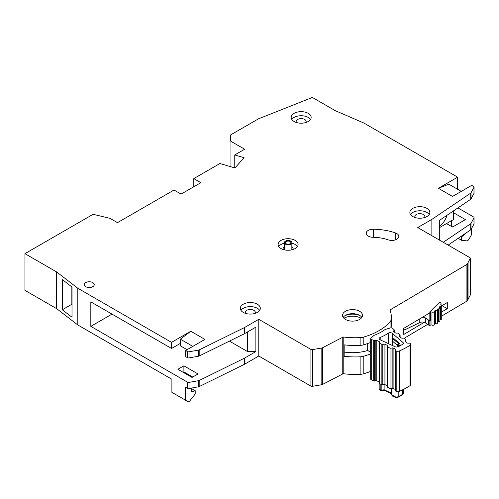 <?xml version="1.0" encoding="UTF-8"?>
<svg xmlns="http://www.w3.org/2000/svg" width="499" height="499" viewBox="0 0 499 499"><rect width="100%" height="100%" fill="white"/><g stroke="black" fill="none" stroke-linecap="round" stroke-linejoin="round"><path stroke-width="0.75" d="M290.749 241.123A3.749 2.164 180 0 1 291.846 242.651A3.749 2.164 180 0 1 289.532 244.653A3.749 2.164 180 0 1 285.453 244.179A3.749 2.164 180 0 1 284.355 242.651A3.749 2.164 180 0 1 286.669 240.655A3.749 2.164 180 0 1 290.749 241.123M286.158 243.774A2.745 1.584 180 0 1 285.353 242.651A2.745 1.584 180 0 1 287.05 241.185A2.745 1.584 180 0 1 290.044 241.528A2.745 1.584 180 0 1 290.848 242.651A2.745 1.584 180 0 1 289.152 244.117A2.745 1.584 180 0 1 286.158 243.774M439.6 307.446L439.6 306.848A0.998 0.574 180 0 1 440.399 306.505A1.497 0.867 180 0 0 441.727 305.644A1.497 0.867 180 0 0 441.378 305.089A1.497 0.867 180 0 0 441.172 304.97A0.998 0.574 180 0 1 441.041 304.895A0.998 0.574 180 0 1 440.804 304.527A0.998 0.574 180 0 1 440.817 304.434A17.484 10.092 180 0 0 441.041 302.899L441.041 302.899A0.998 0.574 0 0 0 440.804 302.525A0.998 0.574 0 0 0 440.48 302.382A0.998 0.574 180 0 0 439.214 302.612L429.832 311.825L429.832 319.984L430.531 320.246A17.484 10.092 180 0 1 429.845 320.408A0.998 0.574 180 0 1 428.722 320.239L425.41 317.963A3.998 2.308 0 0 0 422.647 317.146M429.845 320.408L429.845 325.304A0.998 0.574 180 0 1 428.722 325.136L425.41 322.859A3.998 2.308 0 0 0 419.784 322.572L406.005 329.253A4.996 2.882 180 0 1 403.76 329.87M440.399 306.505L440.399 319.553A1.497 0.867 0 0 0 441.727 318.693L441.727 305.644M440.399 319.553A0.998 0.574 0 0 0 439.95 319.653M438.39 321.924A1.497 0.867 0 0 0 439.95 321.063L439.95 308.008A1.497 0.867 180 0 1 438.39 308.875L438.39 321.924A0.998 0.574 0 0 0 437.467 322.229M435.608 323.782A1.497 0.867 0 0 0 437.467 322.94L437.467 309.891A1.497 0.867 180 0 1 435.608 310.734L435.608 323.782A0.998 0.574 0 0 0 434.373 324.306M430.531 320.246L430.531 312.087A17.484 10.092 0 0 0 430.949 311.981A0.998 0.574 180 0 1 431.972 312.043L431.972 325.092A1.497 0.867 0 0 0 433.544 325.18A1.497 0.867 0 0 0 434.373 324.406A1.497 0.867 0 0 0 434.373 324.369L434.373 311.388M431.972 325.092A0.998 0.574 0 0 0 430.949 325.03L430.949 311.981M429.845 325.304A17.484 10.092 0 0 0 430.949 325.03M430.531 312.087L429.832 311.825M431.972 312.043A1.497 0.867 180 0 0 433.544 312.125A1.497 0.867 180 0 0 434.373 311.351A1.497 0.867 180 0 0 434.373 311.314A0.998 0.574 180 0 1 434.367 311.289A0.998 0.574 180 0 1 435.608 310.734M438.39 308.875A0.998 0.574 180 0 0 437.349 309.449A0.998 0.574 180 0 0 437.392 309.63A1.497 0.867 180 0 1 437.467 309.891M439.6 306.848A17.484 10.092 180 0 1 439.544 306.916A0.998 0.574 180 0 0 439.457 307.153A0.998 0.574 180 0 0 439.656 307.496A1.497 0.867 180 0 1 439.95 308.008M343.923 318.293A11.988 6.924 180 0 1 361.133 318.293M344.821 315.767A11.988 6.924 180 0 1 360.234 315.767M344.173 352.051A31.468 18.17 0 0 0 367.669 350.46L367.669 343.543M395.564 389.613A0.998 0.574 0 0 0 395.47 389.544A0.998 0.574 0 0 0 395.358 389.488L393.112 388.44A0.998 0.574 0 0 0 392.158 388.341L390.979 388.578L390.979 348.196L392.158 347.965A0.998 0.574 180 0 1 393.112 348.059L395.358 349.107A0.998 0.574 180 0 1 395.47 349.163A0.998 0.574 180 0 1 395.732 349.556A0.998 0.574 180 0 1 395.726 349.624L395.576 350.342A0.998 0.574 180 0 0 395.564 350.41A0.998 0.574 180 0 0 395.938 350.859L396.187 350.972A2.495 1.441 180 0 0 399.262 351.003A77.426 44.704 0 0 0 410.01 345.308A2.495 1.441 180 0 0 410.652 344.341A2.495 1.441 180 0 0 410.228 343.537L410.047 343.387A0.998 0.574 180 0 0 409.186 343.131L407.939 343.156A0.998 0.574 180 0 1 407.072 342.9L405.462 341.522A0.998 0.574 180 0 1 405.294 341.197A0.998 0.574 180 0 1 405.375 340.96L405.887 340.306A0.998 0.574 180 0 0 405.968 340.069A0.998 0.574 180 0 0 405.799 339.744L404.19 338.366A0.998 0.574 180 0 0 403.317 338.11L402.082 338.141A0.998 0.574 180 0 1 401.208 337.885L399.605 336.501A0.998 0.574 180 0 1 399.437 336.176A0.998 0.574 180 0 1 399.524 335.946L400.023 335.278A0.998 0.574 180 0 0 400.111 335.047A0.998 0.574 180 0 0 399.936 334.729L398.321 333.338A0.998 0.574 180 0 0 397.46 333.089L396.212 333.114A0.998 0.574 180 0 1 395.345 332.858L393.73 331.473A0.998 0.574 180 0 1 393.561 331.155A0.998 0.574 180 0 1 393.649 330.918L394.154 330.257A0.998 0.574 180 0 0 394.241 330.026A0.998 0.574 180 0 0 394.073 329.702L392.314 328.199A1.497 0.867 0 0 0 392.177 328.099A1.497 0.867 0 0 0 390.386 327.912L385.128 329.477A40.75 23.528 180 0 1 374.088 335.328L370.932 338.216A1.497 0.867 0 0 0 370.701 338.678A1.497 0.867 0 0 0 371.256 339.351L373.701 340.493A0.998 0.574 180 0 0 374.655 340.586L375.834 340.349A0.998 0.574 180 0 1 376.789 340.449L379.034 341.497A0.998 0.574 180 0 1 379.146 341.553A0.998 0.574 180 0 1 379.408 341.946A0.998 0.574 180 0 1 379.402 342.015L379.252 342.732A0.998 0.574 180 0 0 379.24 342.801L379.24 383.176A0.998 0.574 0 0 0 379.614 383.625L381.866 384.679A0.998 0.574 0 0 0 382.814 384.773L382.814 344.397A0.998 0.574 180 0 1 381.866 344.298L379.614 343.25A0.998 0.574 180 0 1 379.24 342.801M392.033 333.145A2.495 1.441 180 0 1 392.264 333.313L402.986 342.495A2.495 1.441 180 0 1 403.41 343.3A2.495 1.441 180 0 1 402.681 344.322A70.933 40.955 180 0 1 398.19 346.699A2.495 1.441 180 0 1 395.008 346.718L380.088 339.763A2.495 1.441 180 0 1 379.159 338.64A2.495 1.441 180 0 1 380.194 337.474A47.243 27.277 0 0 0 388.303 333.176A2.495 1.441 180 0 1 392.033 333.145M381.866 344.298L381.866 390.206L381.635 390.561L380.912 390.106L380.912 384.23M379.24 382.003A0.998 0.574 0 0 0 379.146 381.935A0.998 0.574 0 0 0 379.034 381.872L376.789 380.824A0.998 0.574 0 0 0 375.834 380.731L374.655 380.968L374.655 340.586M387.411 385.802A0.998 0.574 0 0 0 387.324 385.739A0.998 0.574 0 0 0 387.212 385.677L384.954 384.635A0.998 0.574 0 0 0 384.012 384.542L382.814 384.773M382.814 344.397L384.012 344.16A0.998 0.574 180 0 1 384.954 344.26L387.212 345.302A0.998 0.574 180 0 1 387.324 345.364A0.998 0.574 180 0 1 387.586 345.751A0.998 0.574 180 0 1 387.573 345.826L387.417 346.531A0.998 0.574 180 0 0 387.411 346.605L387.411 386.987A0.998 0.574 0 0 0 387.779 387.436L390.025 388.478A0.998 0.574 0 0 0 390.979 388.578M367.669 350.46L370.701 352.369M390.979 348.196A0.998 0.574 180 0 1 390.025 348.102L387.779 347.055A0.998 0.574 180 0 1 387.411 346.605M370.701 338.678L370.701 379.059A1.497 0.867 0 0 0 371.256 379.727L371.256 339.351M395.576 350.479L395.576 390.717A0.998 0.574 0 0 0 395.564 390.792A0.998 0.574 0 0 0 395.938 391.241L396.187 391.353A2.495 1.441 0 0 0 399.262 391.384A77.426 44.704 180 0 0 410.01 385.69A2.495 1.441 0 0 0 410.652 384.723L410.652 344.341M387.417 346.68L387.417 386.912A0.998 0.574 0 0 0 387.411 386.987M379.252 342.869L379.252 383.107A0.998 0.574 0 0 0 379.24 383.176M371.256 379.727L373.701 380.868A0.998 0.574 0 0 0 374.655 380.968M400.491 345.533L399.506 343.387L394.154 338.802L393.162 339.183M384.124 384.523L384.124 389.756L391.596 393.237M392.276 345.445L392.189 340.443L393.674 339.426L392.276 340.998L392.389 339.863L392.102 340.68L392.102 345.364M398.102 346.743L398.102 345.508L397.241 345.252L398.327 343.412L398.102 345.508L400.491 345.458M391.971 388.378L391.971 395.264L392.345 395.981L391.596 394.815L391.596 388.453L391.603 394.746L395.008 396.686A2.495 1.441 0 0 0 398.19 396.668A70.933 40.955 0 0 0 402.681 394.285A2.495 1.441 0 0 0 403.41 393.268L403.41 389.432M388.203 239.844A6.992 4.036 0 0 0 395.258 239.907A6.992 4.036 0 0 0 398.82 236.389A6.992 4.036 0 0 0 396.767 233.532A6.992 4.036 0 0 0 395.445 232.933A44.623 25.761 0 0 0 373.389 229.222A6.992 4.036 0 0 0 366.235 233.258A6.992 4.036 0 0 0 373.065 237.293A30.632 17.69 180 0 1 388.203 239.844M370.701 371.368A59.942 34.606 180 0 1 363.808 373.739A9.992 5.77 180 0 1 360.128 374.344A56.449 32.591 180 0 1 343.2 373.695L322.391 384.529A1.497 0.867 180 0 1 321.83 384.704L312.405 386.338A1.497 0.867 180 0 1 310.914 386.12L258.781 356.024L244.653 364.183L199.176 386.613A1.497 0.867 180 0 1 198.639 386.787L189.002 388.503A1.497 0.867 180 0 1 187.499 388.284L185.316 387.024L185.316 400.073L187.867 401.552A2.495 1.441 120 0 0 189.121 401.427A2.495 1.441 120 0 0 190.025 400.61L195.203 394.035L195.203 390.692L191.672 391.915L191.672 388.022M439.32 226.434A13.485 7.784 120 0 0 447.029 215.256M257.372 304.228A9.992 5.77 0 0 0 246.481 302.974A9.992 5.77 0 0 0 240.318 308.307A9.992 5.77 0 0 0 243.244 312.386A9.992 5.77 0 0 0 254.128 313.634A9.992 5.77 0 0 0 260.297 308.307A9.992 5.77 0 0 0 257.372 304.228M240.961 310.347A9.992 5.77 180 0 1 257.372 308.307A9.992 5.77 180 0 1 259.655 310.347M308.232 113.348A9.992 5.77 0 0 0 297.348 112.094A9.992 5.77 0 0 0 291.179 117.427A9.992 5.77 0 0 0 294.104 121.507A9.992 5.77 0 0 0 304.995 122.754A9.992 5.77 0 0 0 311.164 117.427A9.992 5.77 0 0 0 308.232 113.348M291.828 119.467A9.992 5.77 180 0 1 308.232 117.427A9.992 5.77 180 0 1 310.515 119.467M426.919 208.376A9.992 5.77 0 0 0 416.029 207.129A9.992 5.77 0 0 0 409.86 212.455A9.992 5.77 0 0 0 412.792 216.535A9.992 5.77 0 0 0 423.676 217.789A9.992 5.77 0 0 0 429.845 212.455A9.992 5.77 0 0 0 426.919 208.376M410.509 214.495A9.992 5.77 180 0 1 426.919 212.455A9.992 5.77 180 0 1 429.196 214.495M295.165 240.393A9.992 5.77 0 0 0 284.28 239.146A9.992 5.77 0 0 0 278.111 244.473A9.992 5.77 0 0 0 281.037 248.552A9.992 5.77 0 0 0 291.921 249.806A9.992 5.77 0 0 0 298.09 244.473A9.992 5.77 0 0 0 295.165 240.393M278.754 246.512A9.992 5.77 180 0 1 284.355 243.206M291.846 243.206A9.992 5.77 180 0 1 295.165 244.473A9.992 5.77 180 0 1 297.448 246.512M359.592 311.282A9.992 5.77 0 0 0 348.707 310.035A9.992 5.77 0 0 0 342.539 315.362A9.992 5.77 0 0 0 345.464 319.441A9.992 5.77 0 0 0 356.355 320.689A9.992 5.77 0 0 0 362.517 315.362A9.992 5.77 0 0 0 359.592 311.282M361.875 317.401A9.992 5.77 0 0 0 359.592 315.362A9.992 5.77 0 0 0 343.181 317.401M92.77 282.609A4.996 2.882 0 0 0 87.325 281.985A4.996 2.882 0 0 0 84.244 284.648A4.996 2.882 0 0 0 85.703 286.688A4.996 2.882 0 0 0 91.149 287.312A4.996 2.882 0 0 0 94.23 284.648A4.996 2.882 0 0 0 92.77 282.609M245.633 313.403A4.996 2.882 180 0 1 245.308 312.386A4.996 2.882 180 0 1 248.396 309.717A4.996 2.882 180 0 1 253.841 310.347A4.996 2.882 180 0 1 255.301 312.386A4.996 2.882 180 0 1 254.977 313.403M283.426 249.575A4.996 2.882 180 0 1 283.108 248.552A4.996 2.882 180 0 1 284.355 246.643M415.18 217.558A4.996 2.882 180 0 1 414.856 216.535A4.996 2.882 180 0 1 417.944 213.871A4.996 2.882 180 0 1 423.383 214.495A4.996 2.882 180 0 1 424.849 216.535A4.996 2.882 180 0 1 424.524 217.558M296.5 122.523A4.996 2.882 180 0 1 296.175 121.507A4.996 2.882 180 0 1 299.257 118.837A4.996 2.882 180 0 1 304.702 119.467A4.996 2.882 180 0 1 306.168 121.507A4.996 2.882 180 0 1 305.843 122.523M471.424 228.76L471.424 234.892L468.867 239.32A2.495 1.441 -60 0 1 467.619 240.637A2.495 1.441 -60 0 1 466.708 240.874L461.531 240.275L458.163 238.329M370.701 353.828A59.942 34.606 180 0 1 363.808 356.199A9.992 5.77 180 0 1 360.128 356.81A56.449 32.591 180 0 1 344.173 356.28L344.173 344.859A56.449 32.591 180 0 0 360.128 345.389L360.128 337.636A9.992 5.77 0 0 0 363.808 337.031A59.942 34.606 0 0 0 390.062 321.874A9.992 5.77 0 0 0 391.11 319.747A56.449 32.591 0 0 0 391.316 316.99A56.449 32.591 0 0 0 389.993 309.985L466.921 264.401A1.497 0.867 0 0 0 467.27 264.071L470.239 258.507A1.497 0.867 0 0 0 470.301 258.257A1.497 0.867 0 0 0 469.865 257.646L417.732 227.55L431.866 219.392L470.719 193.132A1.497 0.867 0 0 0 471.012 192.826L473.981 187.262A1.497 0.867 0 0 0 474.05 187.006A1.497 0.867 0 0 0 473.613 186.395L471.78 185.335L452.524 196.45L438.396 188.291L457.645 177.176L363.921 123.06L335.191 110.622L312.374 97.448L258.432 118.856L230.962 134.711A1.497 0.867 0 0 0 230.526 135.323L230.526 140.724A1.497 0.867 0 0 0 230.962 141.336L244.653 149.238L234.767 154.946L244.092 157.715L234.96 167.976L219.928 163.516L193.793 178.605L200.854 182.684L181.075 194.105L174.008 190.025L117.496 222.654L110.285 218.493A1.497 0.867 0 0 0 109.805 218.306L94.049 214.514A1.497 0.867 0 0 0 92.415 214.701L24.95 253.654L56.612 271.93L77.807 288.247L171.537 342.364L190.786 331.249L204.914 339.407L185.665 350.516L187.499 351.577A1.497 0.867 0 0 0 189.002 351.795L198.639 350.073A1.497 0.867 0 0 0 199.176 349.905L244.653 327.475L258.781 319.316L310.914 349.412A1.497 0.867 0 0 0 312.405 349.631L321.83 347.996A1.497 0.867 0 0 0 322.391 347.822L343.2 336.987A56.449 32.591 0 0 0 360.128 337.636M112.019 314.114L90.824 326.352L90.824 301.883L171.537 348.477L180.37 343.381L180.37 339.183L190.786 331.249M185.665 350.516L185.665 356.635L187.499 357.696A1.497 0.867 0 0 0 189.002 357.908L198.639 356.192A1.497 0.867 0 0 0 199.176 356.024L244.653 333.594L255.875 327.113L255.875 351.589L244.653 358.064L199.176 380.5A1.497 0.867 180 0 1 198.639 380.668L189.002 382.384A1.497 0.867 180 0 1 187.499 382.165L90.824 326.352M183.9 365.817L177.893 369.279L192.021 377.437L198.028 373.969L183.9 365.817L183.9 371.93L183.195 372.341M229.415 341.11L247.479 351.539L255.875 351.589M71.85 286.925L71.85 304.271L62.325 309.773L72.012 317.233L72.012 287.05L62.325 279.59L62.325 309.773M24.95 253.654L24.95 290.362L56.612 308.638L77.807 324.955L171.893 379.271L171.893 392.326L185.316 400.073M174.45 393.805L174.45 393.805A2.495 1.441 120 0 0 174.457 393.805L187.867 401.552L174.45 393.805M343.2 373.695L343.2 336.987M391.316 316.99L391.316 324.743A56.449 32.591 180 0 1 391.11 327.494A9.992 5.77 180 0 1 391.048 327.818M457.645 189.289L457.645 177.176M448.139 245.103L470.719 229.839A1.497 0.867 180 0 0 471.012 229.534L473.981 223.97A1.497 0.867 180 0 0 474.05 223.714L474.05 217.595A1.497 0.867 180 0 0 473.613 216.984L457.901 207.915M439.32 227.731L446.524 223.571L452.524 227.039L465.417 219.597L453.41 212.661M474.05 217.595A1.497 0.867 180 0 1 473.981 217.851L471.012 223.415A1.497 0.867 180 0 1 470.719 223.72L443.255 242.283M452.705 226.939L451.645 226.328L451.645 220.614M461.531 240.275L461.531 236.931L465.068 234.075L464.737 233.881M465.068 234.075L465.068 233.663M461.531 236.931L460.827 236.526M192.733 377.032L183.9 371.93M470.301 258.257L470.301 294.965A1.497 0.867 180 0 1 470.239 295.215L467.27 300.778A1.497 0.867 180 0 1 466.921 301.109L441.727 316.042M427.637 324.387L404.128 338.322M291.846 246.643A4.996 2.882 180 0 1 293.094 248.552A4.996 2.882 180 0 1 292.776 249.575M439.32 240.013L439.32 220.471L470.719 199.251A1.497 0.867 0 0 0 471.012 198.945L473.981 193.375A1.497 0.867 0 0 0 474.05 193.125L474.05 187.006M56.612 308.638L56.612 271.93M77.807 324.955L77.807 288.247M171.537 348.477L171.537 342.364M244.653 333.594L244.653 327.475M244.653 364.183L244.653 358.064M258.781 356.024L258.781 319.316M322.391 384.529L322.391 347.822M370.701 342.408A59.942 34.606 180 0 1 363.808 344.778A9.992 5.77 180 0 1 360.128 345.389M441.727 311.962L447.304 308.656L447.304 302.537L441.727 305.843M429.832 312.892L403.76 328.342L403.76 334.461L424.256 322.317M468.05 299.431L468.05 262.724M431.866 235.703L431.866 219.392M438.396 188.291L448.819 184.193L461.288 191.391M230.526 140.724L230.526 135.323M193.793 186.763L193.793 178.605M234.767 167.92L234.767 154.946M446.524 223.571L453.41 219.597L453.41 210.946M247.479 351.539L247.479 331.96M195.203 390.692L191.672 388.652M192.839 346.381L180.37 339.183M187.081 349.705L180.37 345.826L180.37 343.381M442.008 305.675L447.304 308.656M406.005 327.013L406.005 329.253M419.784 322.572L419.784 318.849M425.41 317.963L425.41 322.859M428.722 325.136L428.722 320.239M441.041 302.899L441.041 304.895L441.041 302.899M439.544 306.916L439.544 307.384M391.596 393.78L384.218 390.343L381.149 390.761L380.126 390.262L379.159 388.602A2.495 1.441 0 0 0 379.82 389.582A2.495 1.441 0 0 0 380.088 389.725L380.088 383.85M392.264 340.05L392.264 333.313M380.4 390.411A1.497 0.767 -65 0 1 380.088 389.725L381.866 390.206L384.124 389.756M391.603 394.746L391.858 395.208M402.986 342.495L402.986 344.11M380.194 337.474L380.194 339.813M388.303 343.593L388.303 333.176M399.262 351.003L399.262 391.384M410.01 385.69L410.01 345.308M373.701 380.868L373.701 340.493M394.154 330.257L394.154 331.835M399.506 343.387L398.327 343.412L393.674 339.426L394.154 338.802M396.187 350.972L396.187 391.353M393.649 331.386L393.649 330.918M392.345 395.981L395.32 397.366A1.497 0.767 -65 0 1 395.008 396.686L395.008 389.32M395.32 397.366L397.878 397.354A1.497 0.786 -115.9 0 0 398.19 396.668L398.19 391.653M397.878 397.354L402.369 394.971A1.497 0.867 -120 0 0 402.681 394.285L402.681 389.8M392.276 340.998L397.241 345.252L397.241 346.992M395.938 350.859L395.938 391.241M375.834 340.349L375.834 380.731M376.789 340.449L376.789 380.824M379.034 341.497L379.034 381.872M395.358 389.488L395.358 349.107M393.112 388.44L393.112 348.059M392.158 388.341L392.158 347.965M405.375 340.96L405.375 341.428M379.614 383.625L379.614 343.25M405.887 340.306L405.887 341.884M400.023 335.278L400.023 336.862M390.025 348.102L390.025 388.478M399.524 336.407L399.524 335.946M387.779 347.055L387.779 387.436M384.012 344.16L384.012 384.542M384.954 344.26L384.954 384.635M387.212 345.302L387.212 385.677M360.128 374.344L360.128 356.81M363.808 373.739L363.808 356.199M391.11 327.494L391.11 319.747M187.499 388.284L187.499 382.165M187.499 357.696L187.499 351.577M189.002 357.908L189.002 351.795M198.639 356.192L198.639 350.073M199.176 356.024L199.176 349.905M310.914 386.12L310.914 349.412M312.405 386.338L312.405 349.631M321.83 384.704L321.83 347.996M342.233 374.2L342.233 337.492M363.808 344.778L363.808 337.031M390.062 328.011L390.062 321.874M466.921 301.109L466.921 264.401M467.27 300.778L467.27 264.071M470.239 295.215L470.239 258.507M470.719 229.839L470.719 223.72M470.719 199.251L470.719 193.132M471.012 198.945L471.012 192.826M473.981 193.375L473.981 187.262M230.962 166.791L230.962 141.336M473.981 223.97L473.981 217.851M471.012 229.534L471.012 223.415M199.176 386.613L199.176 380.5M198.639 386.787L198.639 380.668M189.002 388.503L189.002 382.384M373.389 229.222L373.389 237.299M395.445 232.933L395.445 239.844M291.846 249.824L291.846 242.651M284.355 249.824L284.355 242.651M434.373 311.351L434.373 324.406M379.159 388.602L379.159 381.941M394.241 330.026L394.241 331.91M393.293 338.684L392.389 339.863M402.369 394.971L403.41 393.268M395.564 350.41L395.564 390.792M400.111 335.047L400.111 336.931M405.968 340.069L405.968 341.958"/></g></svg>
